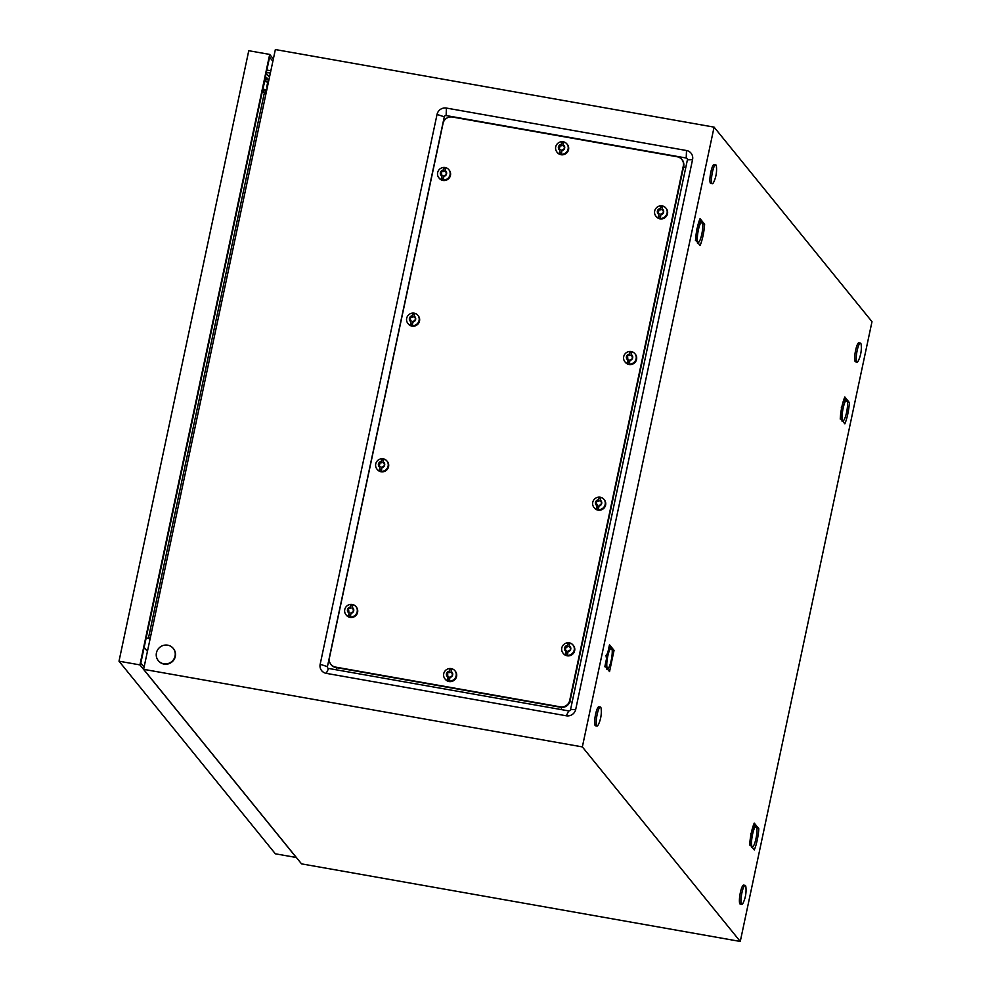 <?xml version="1.0" encoding="UTF-8"?>
<svg xmlns="http://www.w3.org/2000/svg" width="991" height="991" viewBox="0 0 991 991"><rect width="100%" height="100%" fill="white"/><g stroke="black" fill="none" stroke-linecap="round" stroke-linejoin="round"><path stroke-width="1.49" d="M570.543 709.655A1.573 1.524 140.9 0 1 568.71 710.906L328.616 668.454A1.573 1.524 140.9 0 1 327.426 666.658L444.29 116.814A1.573 1.524 140.9 0 1 446.136 115.563L686.218 158.015A1.573 1.524 140.9 0 1 687.42 159.799L570.543 709.655L575.697 709.457L692.56 159.601A8.002 7.717 -39.1 0 0 686.49 150.521L446.396 108.069A8.002 7.717 -39.1 0 0 437.043 114.423L320.167 664.267A8.002 7.717 -39.1 0 0 326.25 673.347L566.332 715.799A8.002 7.717 -39.1 0 0 575.697 709.457M740.265 941.45L582.349 746.904L714.09 127.133L871.993 321.666L740.265 941.45L301.537 863.867L143.621 669.334L582.349 746.904M143.621 669.334L275.362 49.55L714.09 127.133M700.104 245.495L700.848 243.625A16.872 3.357 100 0 0 701.603 241.321A16.872 3.357 100 0 0 702.346 238.645A16.872 3.357 100 0 0 703.028 235.709A16.872 3.357 100 0 0 703.622 232.65A16.872 3.357 100 0 0 704.081 229.639A16.872 3.357 100 0 0 704.44 226.518A16.872 3.357 100 0 0 704.613 224.263L700.055 218.652L699.324 220.522A16.872 3.357 100 0 0 698.556 222.839A16.872 3.357 100 0 0 697.813 225.514A16.872 3.357 100 0 0 697.131 228.438A16.872 3.357 100 0 0 696.549 231.498A16.872 3.357 100 0 0 696.078 234.508A16.872 3.357 100 0 0 695.719 237.629A16.872 3.357 100 0 0 695.546 239.884L700.104 245.495M844.852 423.826L845.596 421.955A16.872 3.357 100 0 0 846.364 419.651A16.872 3.357 100 0 0 847.094 416.976A16.872 3.357 100 0 0 847.788 414.04A16.872 3.357 100 0 0 848.37 410.98A16.872 3.357 100 0 0 848.841 407.97A16.872 3.357 100 0 0 849.2 404.848A16.872 3.357 100 0 0 849.374 402.594L844.815 396.982L844.072 398.853A16.872 3.357 100 0 0 843.316 401.157A16.872 3.357 100 0 0 842.573 403.832A16.872 3.357 100 0 0 841.892 406.768A16.872 3.357 100 0 0 841.297 409.828A16.872 3.357 100 0 0 840.826 412.838A16.872 3.357 100 0 0 840.467 415.96A16.872 3.357 100 0 0 840.306 418.214L844.852 423.826M609.539 671.601L614.048 650.369L609.49 644.757L604.981 665.977L609.539 671.601M754.287 849.919L755.031 848.048A16.872 3.357 100 0 0 755.786 845.744A16.872 3.357 100 0 0 756.529 843.068A16.872 3.357 100 0 0 757.211 840.133A16.872 3.357 100 0 0 757.805 837.085A16.872 3.357 100 0 0 758.264 834.075A16.872 3.357 100 0 0 758.635 830.953A16.872 3.357 100 0 0 758.796 828.699L754.238 823.087L753.507 824.958A16.872 3.357 100 0 0 752.739 827.262A16.872 3.357 100 0 0 751.996 829.938A16.872 3.357 100 0 0 751.314 832.874A16.872 3.357 100 0 0 750.732 835.921A16.872 3.357 100 0 0 750.261 838.931A16.872 3.357 100 0 0 749.902 842.053A16.872 3.357 100 0 0 749.729 844.307L754.287 849.919M265.922 93.959L262.293 91.544M144.153 647.358L147.436 651.397M146.036 638.501L148.489 637.944L149.914 639.703M264.263 93.303L148.489 637.944L150.285 638.006M614.048 650.369L612.153 649.762M849.374 402.594L847.478 401.987M758.796 828.699L756.913 828.092M704.613 224.263L702.73 223.656M156.442 652.834A9.637 9.303 140.9 0 1 173.227 648.399A9.637 9.303 140.9 0 1 167.9 663.598A9.637 9.303 140.9 0 1 156.442 652.834M173.363 648.572A9.637 9.303 140.9 0 1 168.16 663.92A9.637 9.303 140.9 0 1 158.399 660.712M597.127 714.61A9.637 1.92 -80 0 1 600.385 707.066A9.637 1.92 -80 0 1 601.19 709.11A29.718 29.718 0 0 1 598.477 724.396A9.637 1.92 -80 0 1 597.028 726.044A9.637 1.92 -80 0 1 597.127 714.61M597.028 726.044L595.48 725.771A9.637 1.92 -80 0 1 595.579 714.338A9.637 1.92 -80 0 1 598.837 706.781L600.385 707.066M857.153 350.628A9.637 1.92 -80 0 1 860.411 343.084A9.637 1.92 -80 0 1 861.216 345.128A29.718 29.718 0 0 1 858.503 360.414A9.637 1.92 -80 0 1 857.054 362.062A9.637 1.92 -80 0 1 857.153 350.628M857.054 362.062L855.506 361.789A9.637 1.92 -80 0 1 855.605 350.356A9.637 1.92 -80 0 1 858.863 342.812L860.411 343.084M741.887 892.941A9.637 1.92 -80 0 1 745.145 885.384A9.637 1.92 -80 0 1 745.938 887.44A29.718 29.718 0 0 1 743.238 902.727A9.637 1.92 -80 0 1 741.788 904.374A9.637 1.92 -80 0 1 741.887 892.941M741.788 904.374L740.24 904.102A9.637 1.92 -80 0 1 740.339 892.668A9.637 1.92 -80 0 1 743.597 885.112L745.145 885.384M712.405 172.298A9.637 1.92 -80 0 1 715.663 164.754A9.637 1.92 -80 0 1 716.456 166.798A29.718 29.718 0 0 1 713.755 182.084A9.637 1.92 -80 0 1 712.306 183.731A9.637 1.92 -80 0 1 712.405 172.298M712.306 183.731L710.758 183.459A9.637 1.92 -80 0 1 710.857 172.025A9.637 1.92 -80 0 1 714.115 164.481L715.663 164.754M264.907 93.563L263.383 91.692L266.195 92.696M263.792 89.797L263.383 91.692M267.347 87.22L266.715 86.973L267.706 82.327L264.82 81.225L262.912 88.657M265.613 81.522L266.492 77.422L268.35 79.714L267.768 82.414M266.022 90.652L265.712 92.101M266.207 73.161L269.478 77.199M270.357 73.099L266.368 72.393M266.864 70.076L270.853 70.77M263.172 88.967L266.69 90.317M266.579 90.862L262.751 89.401M139.929 664.899L119.007 661.195L275.337 853.796L296.259 857.488L139.929 664.899L269.688 54.418L273.367 58.94M119.007 661.195L248.766 50.714L269.688 54.418M144.091 667.092L140.821 663.066L269.589 57.218L272.872 61.256M267.706 82.327L268.251 82.996M266.084 79.305L268.35 79.714M677.225 156.776A8.027 7.755 140.9 0 1 683.319 165.906L569.701 700.464A8.027 7.755 140.9 0 1 560.299 706.843L335.515 667.092A8.027 7.755 140.9 0 1 329.408 657.974L443.039 123.417A8.027 7.755 140.9 0 1 452.429 117.037L677.225 156.776M681.981 159.687A8.027 7.755 140.9 0 1 683.679 166.339L570.06 700.897A8.027 7.755 140.9 0 1 560.658 707.277L335.875 667.525A8.027 7.755 140.9 0 1 331.105 664.627M682.96 160.876L682.167 159.91A8.027 7.755 140.9 0 1 683.679 166.339L570.06 700.897A8.027 7.755 140.9 0 1 560.658 707.277L335.875 667.525A8.027 7.755 140.9 0 1 331.279 664.837L330.92 664.404M443.733 673.694A6.429 6.206 140.9 0 1 454.919 670.746A6.429 6.206 140.9 0 1 451.363 680.867A6.429 6.206 140.9 0 1 443.733 673.694M449.753 669.346L449.034 672.059L447.201 672.319L446.545 675.416L448.143 676.271L447.647 679.256L449.592 679.603L450.087 676.618L451.921 676.357L452.577 673.261L450.979 672.406L451.698 669.681L449.753 669.346L449.456 672.579L447.622 672.827L447.313 673.942M454.919 670.746L455.365 671.291A6.429 6.206 140.9 0 1 451.809 681.424A6.429 6.206 140.9 0 1 445.393 679.392L444.947 678.847M447.622 672.827L447.201 672.319A3.208 3.097 140.9 0 1 449.22 671.217M451.574 669.99L450.063 669.73M452.441 673.533L451.103 672.592M448.019 676.085L448.031 679.318M447.734 674.462L447.102 675.664M344.757 609.576A6.429 6.206 140.9 0 1 355.955 606.616A6.429 6.206 140.9 0 1 352.4 616.749A6.429 6.206 140.9 0 1 344.757 609.576M350.789 605.216L350.071 607.941L348.237 608.189L347.581 611.286L349.179 612.153L348.683 615.138L350.616 615.473L351.111 612.488L352.945 612.24L353.614 609.143L352.016 608.276L352.722 605.563L350.789 605.216L350.492 608.462L348.659 608.709L348.349 609.812M355.955 606.616L356.401 607.173A6.429 6.206 140.9 0 1 352.846 617.294A6.429 6.206 140.9 0 1 346.416 615.275L345.97 614.717M348.659 608.709L348.237 608.189A3.208 3.097 140.9 0 1 350.257 607.099M352.61 605.873L351.099 605.6M353.465 609.403L352.127 608.462M349.055 611.967L349.067 615.2M348.77 610.332L348.138 611.546M375.725 463.924A6.429 6.206 140.9 0 1 386.911 460.976A6.429 6.206 140.9 0 1 383.356 471.097A6.429 6.206 140.9 0 1 375.725 463.924M381.746 459.576L381.027 462.289L379.194 462.537L378.537 465.646L380.135 466.501L379.64 469.486L381.572 469.833L382.08 466.848L383.913 466.588L384.57 463.491L382.972 462.636L383.69 459.911L381.746 459.576L381.448 462.809L379.615 463.057L379.305 464.172M386.911 460.976L387.357 461.521A6.429 6.206 140.9 0 1 383.802 471.654A6.429 6.206 140.9 0 1 377.385 469.623L376.927 469.065M379.615 463.057L379.194 462.537A3.208 3.097 140.9 0 1 381.213 461.447M383.567 460.22L382.055 459.96M384.434 463.751L383.096 462.822M380.011 466.315L380.024 469.548M379.726 464.692L379.095 465.894M406.682 318.272A6.429 6.206 140.9 0 1 417.868 315.324A6.429 6.206 140.9 0 1 414.312 325.457A6.429 6.206 140.9 0 1 406.682 318.272M412.702 313.924L411.996 316.637L410.15 316.897L409.494 319.994L411.092 320.849L410.596 323.834L412.541 324.181L413.036 321.195L414.87 320.948L415.526 317.838L413.928 316.984L414.647 314.271L412.702 313.924L412.405 317.157L410.571 317.417L410.262 318.52M417.868 315.324L418.313 315.869A6.429 6.206 140.9 0 1 414.758 326.002A6.429 6.206 140.9 0 1 408.342 323.97L407.896 323.425M410.571 317.417L410.15 316.897A3.208 3.097 140.9 0 1 412.169 315.807M414.523 314.568L413.012 314.308M415.39 318.111L414.052 317.17M410.968 320.663L410.98 323.896M410.683 319.04L410.051 320.242M437.638 172.632A6.429 6.206 140.9 0 1 448.824 169.672A6.429 6.206 140.9 0 1 445.269 179.805A6.429 6.206 140.9 0 1 437.638 172.632M443.658 168.272L442.952 170.997L441.119 171.245L440.45 174.342L442.048 175.196L441.552 178.194L443.497 178.529L443.993 175.543L445.826 175.296L446.483 172.199L444.885 171.332L445.603 168.619L443.658 168.272L443.373 171.517L441.54 171.765L441.218 172.868M448.824 169.672L449.27 170.229A6.429 6.206 140.9 0 1 445.715 180.35A6.429 6.206 140.9 0 1 439.298 178.318L438.852 177.773M441.54 171.765L441.119 171.245A3.208 3.097 140.9 0 1 443.126 170.155M445.492 168.928L443.98 168.656M446.346 172.459L445.009 171.517M441.936 175.011L441.936 178.244M441.639 173.388L441.02 174.602M555.703 146.879A6.429 6.206 140.9 0 1 566.902 143.93A6.429 6.206 140.9 0 1 563.334 154.051A6.429 6.206 140.9 0 1 555.703 146.879M561.736 142.531L561.017 145.243L559.184 145.504L558.528 148.6L560.126 149.455L559.63 152.441L561.563 152.787L562.058 149.802L563.891 149.554L564.56 146.445L562.95 145.59L563.668 142.865L561.736 142.531L561.439 145.764L559.605 146.024L559.296 147.126M566.902 143.93L567.347 144.475A6.429 6.206 140.9 0 1 563.792 154.608A6.429 6.206 140.9 0 1 557.363 152.577L556.917 152.032M559.605 146.024L559.184 145.504A3.208 3.097 140.9 0 1 561.191 144.413M563.557 143.175L562.046 142.915M564.412 146.718L563.074 145.776M560.002 149.269L560.002 152.503M559.717 147.647L559.085 148.848M654.679 211.009A6.429 6.206 140.9 0 1 665.865 208.048A6.429 6.206 140.9 0 1 662.31 218.181A6.429 6.206 140.9 0 1 654.679 211.009M660.7 206.648L659.981 209.374L658.148 209.621L657.491 212.718L659.089 213.585L658.594 216.571L660.526 216.905L661.034 213.92L662.868 213.672L663.524 210.575L661.926 209.708L662.645 206.995L660.7 206.648L660.402 209.894L658.569 210.142L658.259 211.244M665.865 208.048L666.311 208.606A6.429 6.206 140.9 0 1 662.756 218.726A6.429 6.206 140.9 0 1 656.339 216.707L655.881 216.149M658.569 210.142L658.148 209.621A3.208 3.097 140.9 0 1 660.167 208.531M662.521 207.305L661.009 207.032M663.388 210.835L662.05 209.894M658.965 213.399L658.978 216.633M658.681 211.764L658.049 212.978M623.711 356.649A6.429 6.206 140.9 0 1 634.909 353.7A6.429 6.206 140.9 0 1 631.354 363.833A6.429 6.206 140.9 0 1 623.711 356.649M629.743 352.3L629.025 355.013L627.192 355.274L626.535 358.37L628.133 359.225L627.637 362.21L629.57 362.557L630.065 359.572L631.911 359.324L632.568 356.215L630.97 355.36L631.676 352.647L629.743 352.3L629.446 355.534L627.613 355.794L627.303 356.896M634.909 353.7L635.355 354.245A6.429 6.206 140.9 0 1 631.8 364.378A6.429 6.206 140.9 0 1 625.371 362.347L624.925 361.802M627.613 355.794L627.192 355.274A3.208 3.097 140.9 0 1 629.211 354.183M631.564 352.957L630.053 352.685M632.431 356.487L631.081 355.546M628.009 359.039L628.021 362.272M627.724 357.417L627.092 358.631M592.754 502.301A6.429 6.206 140.9 0 1 603.953 499.353A6.429 6.206 140.9 0 1 600.385 509.473A6.429 6.206 140.9 0 1 592.754 502.301M598.787 497.953L598.068 500.666L596.235 500.926L595.579 504.023L597.177 504.877L596.681 507.863L598.614 508.21L599.109 505.224L600.942 504.964L601.599 501.867L600.001 501.012L600.719 498.287L598.787 497.953L598.49 501.186L596.656 501.434L596.347 502.548M603.953 499.353L604.399 499.898A6.429 6.206 140.9 0 1 600.843 510.031A6.429 6.206 140.9 0 1 594.414 507.999L593.968 507.454M596.656 501.434L596.235 500.926A3.208 3.097 140.9 0 1 598.242 499.823M600.608 498.597L599.097 498.337M601.463 502.14L600.125 501.198M597.053 504.692L597.053 507.925M596.768 503.069L596.136 504.27M561.798 647.953A6.429 6.206 140.9 0 1 572.984 644.992A6.429 6.206 140.9 0 1 569.429 655.125A6.429 6.206 140.9 0 1 561.798 647.953M567.831 643.593L567.112 646.318L565.279 646.566L564.622 649.662L566.22 650.53L565.712 653.515L567.657 653.862L568.153 650.864L569.986 650.616L570.643 647.519L569.045 646.665L569.763 643.939L567.831 643.593L567.533 646.838L565.7 647.086L565.39 648.201M572.984 644.992L573.442 645.55A6.429 6.206 140.9 0 1 569.875 655.683A6.429 6.206 140.9 0 1 563.458 653.651L563.012 653.094M565.7 647.086L565.279 646.566A3.208 3.097 140.9 0 1 567.286 645.475M569.652 644.249L568.14 643.977M570.506 647.78L569.168 646.85M566.096 650.344L566.096 653.577M565.811 648.709L565.18 649.923M750.856 845.695L752.119 846.574A10.443 2.081 100 0 0 752.9 846.648A10.443 2.081 100 0 0 754.671 843.366A10.443 2.081 100 0 0 756.814 833.295A10.443 2.081 100 0 0 756.467 826.506A10.443 2.081 100 0 0 756.406 826.432A10.443 2.081 100 0 0 753.854 829.64A10.443 2.081 100 0 0 751.711 839.711A10.443 2.081 100 0 0 752.119 846.574L751.562 847.516M755.836 827.374L756.406 826.432L753.866 824.946L753.854 829.64L750.744 833.778L751.711 839.711L749.592 845.063M841.421 419.589L842.697 420.481A10.443 2.081 100 0 0 843.477 420.543A10.443 2.081 100 0 0 845.249 417.261A10.443 2.081 100 0 0 847.392 407.19A10.443 2.081 100 0 0 847.032 400.414A10.443 2.081 100 0 0 846.971 400.327A10.443 2.081 100 0 0 844.419 403.548A10.443 2.081 100 0 0 842.288 413.619A10.443 2.081 100 0 0 842.697 420.481L842.127 421.41M841.309 407.71L842.288 413.619L840.157 418.97M846.413 401.268L846.971 400.327L844.443 398.84A12.053 2.403 100 0 0 844.431 398.853L844.419 403.548L841.309 407.685M696.673 241.259L697.937 242.151A10.443 2.081 100 0 0 698.717 242.213A10.443 2.081 100 0 0 700.488 238.93A10.443 2.081 100 0 0 702.631 228.859A10.443 2.081 100 0 0 702.285 222.083A10.443 2.081 100 0 0 702.223 222.009A10.443 2.081 100 0 0 699.671 225.217A10.443 2.081 100 0 0 697.528 235.288A10.443 2.081 100 0 0 697.937 242.151L697.379 243.08M701.653 222.938L702.223 222.009L699.683 220.51L699.671 225.217L696.562 229.355L697.528 235.288L695.409 240.64M606.096 667.364L607.372 668.244A10.443 2.081 100 0 0 608.152 668.318A10.443 2.081 100 0 0 609.923 665.035A10.443 2.081 100 0 0 612.066 654.964A10.443 2.081 100 0 0 611.707 648.176A10.443 2.081 100 0 0 611.658 648.102A10.443 2.081 100 0 0 609.106 651.31A10.443 2.081 100 0 0 606.963 661.381A10.443 2.081 100 0 0 607.372 668.244L606.802 669.185M605.984 655.485L606.963 661.381L604.832 666.732M611.088 649.043L611.658 648.102L609.118 646.615L609.106 651.31L605.984 655.447M568.71 710.906L566.332 715.799M328.616 668.454L326.25 673.347M327.426 666.658L320.167 664.267M444.29 116.814L437.043 114.423M446.136 115.563L446.396 108.069M686.218 158.015L686.49 150.521M687.42 159.799L692.56 159.601M684.471 167.306L683.319 165.906M570.841 701.876L569.701 700.464M561.451 708.243L560.299 706.843M336.655 668.504L335.515 667.092M451.153 671.564A3.208 3.097 140.9 0 1 449.902 677.448M447.969 677.113A3.208 3.097 140.9 0 1 447.201 672.319M352.189 607.446A3.208 3.097 140.9 0 1 350.938 613.33M349.005 612.983A3.208 3.097 140.9 0 1 348.237 608.189M383.145 461.794A3.208 3.097 140.9 0 1 381.894 467.678M379.962 467.343A3.208 3.097 140.9 0 1 379.194 462.537M414.102 316.141A3.208 3.097 140.9 0 1 412.851 322.038M410.918 321.691A3.208 3.097 140.9 0 1 410.15 316.897M445.07 170.502A3.208 3.097 140.9 0 1 443.807 176.386M441.875 176.039A3.208 3.097 140.9 0 1 441.119 171.245M563.136 144.748A3.208 3.097 140.9 0 1 561.885 150.644M559.94 150.298A3.208 3.097 140.9 0 1 559.184 145.504M662.099 208.878A3.208 3.097 140.9 0 1 660.848 214.762M658.916 214.415A3.208 3.097 140.9 0 1 658.148 209.621M631.143 354.518A3.208 3.097 140.9 0 1 629.892 360.414M627.96 360.067A3.208 3.097 140.9 0 1 627.192 355.274M600.187 500.17A3.208 3.097 140.9 0 1 598.936 506.054M596.991 505.72A3.208 3.097 140.9 0 1 596.235 500.926M569.23 645.822A3.208 3.097 140.9 0 1 567.979 651.706M566.034 651.36A3.208 3.097 140.9 0 1 565.279 646.566M332.072 665.816L331.279 664.837M752.9 846.648L752.107 847.231M843.477 420.543L842.672 421.125M698.717 242.213L697.912 242.807M608.152 668.318L607.347 668.9"/></g></svg>
